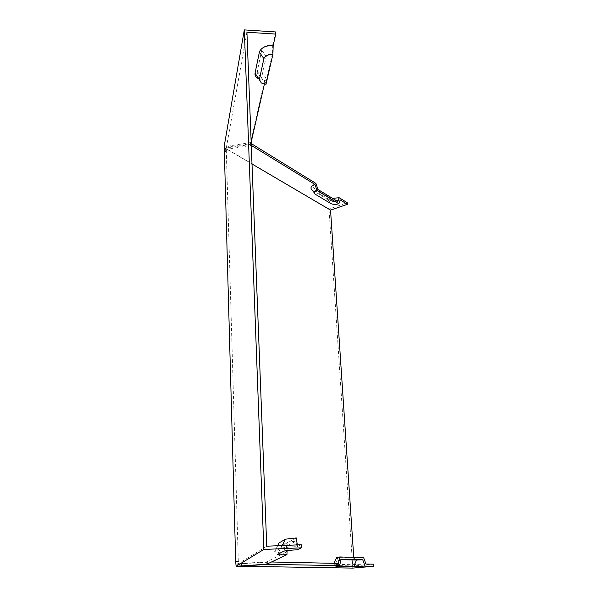 <?xml version="1.0" encoding="UTF-8"?>
<svg xmlns="http://www.w3.org/2000/svg" width="598" height="598" viewBox="0 0 598 598"><rect width="100%" height="100%" fill="white"/><g stroke="black" fill="none" stroke-linecap="round" stroke-linejoin="round"><path stroke-width="0.45" stroke-dasharray="2.99 2.24" d="M312.328 190.186L327.854 199.538C331.292 201.182 335.411 201.309 340.21 199.911M251.287 145.381L251.167 143.535L228.929 147.086L225.446 148.184L328.99 209.031L347.289 202.722M251.997 163.987L227.061 149.336L251.242 145.351M318.009 189.514C316.125 190.321 315.722 191.188 316.813 192.115L332.144 201.362L337.773 201.533M315.886 183.384C312.56 184.827 311.872 186.374 313.801 188.026L329.229 197.385L332.6 198.386M365.931 564.019L351.983 564.684L335.276 564.348L333.579 564.108L338.311 563.421M363.659 557.71L354.539 558.136L336.794 557.471M237.466 566.209L236.943 561.612L238.766 561.432L239.245 563.854L354.315 565.917L373.743 564.183M239.245 563.854L271.529 561.985M275.663 31.948L272.74 44.865C266.73 44.865 263.06 46.629 261.722 50.157L257.304 71.274C257.02 72.941 257.835 74.376 259.749 75.58L265.422 77.157L250.607 142.556L228.316 146.114L224.198 146.226M272.74 44.865L272.464 53.745C269.063 53.745 266.977 54.739 266.207 56.713L261.618 77.613L262.993 80.042L266.222 80.932L265.422 77.157M272.464 53.745L266.222 80.932M264.391 84.094L265.213 80.491L266.005 84.281M224.25 150.128L226.291 150.21L226.291 148.125L250.674 144.38L251.16 142.242M250.674 144.38L250.607 142.556M261.326 82.987L258.082 78.51L265.213 80.491M226.291 148.117L246.922 32.225M341.062 559.638L339.029 559.481L341.181 559.152M287.092 550.586L287.279 545.832L281.972 545.608L288.4 542.035L295.965 541.197L297.221 549.801M279.042 542.984L286.734 543.238L286.39 552.059C278.526 552.358 274.609 552.231 274.646 551.67L280.798 548.344C282.966 547.604 288.55 547.006 297.557 546.55L297.311 544.89M287.279 545.832L295.965 541.197M286.39 552.059L266.686 561.791L266.775 564.235M296.287 537.946L286.734 543.238M301.243 544.726L297.557 546.55M266.738 546.206L238.385 563.735L266.686 561.791M226.291 150.21L238.385 563.735M226.216 150.629L226.762 150.943L225.192 151.593L224.108 150.958M225.192 151.593L225.446 148.184M352.79 568.1L328.99 209.031M236.943 561.612L235.904 561.589M226.762 150.943L227.061 149.336M238.766 561.432L238.154 561.417M353.747 557.396L354.315 565.917M240.8 563.593L240.874 566.022M238.251 561.35L235.896 561.462M228.376 147.93L228.316 146.114M228.982 148.895L228.929 147.086M267.299 561.896L267.373 563.951M241.472 563.682L241.54 565.977M312.597 190.351L315.512 194.402M327.854 199.538L330.761 203.522M329.229 197.385L332.144 201.362M314.002 188.146L316.925 192.19M351.983 564.684L354.539 558.136M335.276 564.348L337.9 557.62M261.722 50.157L266.207 56.713M257.304 71.274L261.618 77.613M337.339 565.865L339.784 559.601M277.599 554.376L282.002 545.585M283.811 551.207L288.4 542.035M280.798 548.344L282.204 545.54M274.714 551.633L277.681 545.735M315.34 194.29L314.466 193.094M333.961 563.331L333.579 564.108M262.993 80.042L259.749 75.58M281.972 545.608L277.539 554.406M277.651 545.735L274.646 551.67M316.813 192.115L313.801 188.026M339.029 559.481L335.807 566.164"/><path stroke-width="0.9" d="M353.747 557.396L330.545 210.115L347.408 204.322L340.21 199.911L338.864 203.761L317.067 190.56L314.937 184.416C310.796 186.21 309.921 188.138 312.328 190.186L314.466 193.094M317.067 190.56C314.354 191.719 313.778 192.96 315.34 194.29L330.761 203.522C333.011 204.591 335.71 204.666 338.864 203.761M314.937 184.416L251.287 145.381M330.545 210.115L251.997 163.987M271.529 561.985L338.311 563.421L339.896 556.947L363.659 557.71L365.931 564.019L373.743 564.183L373.892 566.246L352.79 568.1L237.466 566.209M336.794 557.471L339.896 556.947M273.181 45.485C265.639 45.493 261.042 47.705 259.39 52.108L263.875 58.671L259.36 79.527L261.326 82.987L266.005 84.281L272.897 54.396L273.181 45.485L275.768 34.093L275.663 31.948L244.313 29.9L224.198 146.226L235.709 561.589L236.098 566.276L266.775 564.235L286.935 554.682L287.092 550.586M251.16 142.242L264.391 84.094M259.39 52.108L255.047 73.18C254.703 75.243 255.72 77.022 258.082 78.51M263.875 58.671C264.981 55.831 267.986 54.403 272.897 54.396M286.935 554.682C280.641 554.929 277.509 554.832 277.539 554.406L283.811 551.207C285.567 550.638 290.037 550.175 297.221 549.801L301.399 547.82L301.243 544.726L266.738 546.206L246.922 32.225L275.768 34.093M353.837 566.62L356.401 560.064L362.739 559.765L365.019 566.082L353.837 566.62L337.152 566.343L335.807 566.164L339.597 565.626L267.388 564.333L237.488 566.456M365.019 566.082L373.892 566.246M356.401 560.064L341.062 559.638M244.313 29.9L263.83 549.457L301.399 547.82M263.83 549.457L236.098 566.276M297.311 544.89L296.287 537.946L285.388 539.187L279.042 542.984M251.212 143.565L315.886 183.384L318.009 189.514L337.773 201.533L339.126 197.691L347.289 202.722L347.408 204.322M332.6 198.386L339.126 197.691M362.739 559.765L341.181 559.152L339.597 565.626M267.373 563.951L267.388 564.333M255.047 73.18L259.36 79.527M337.152 566.343L337.339 565.865M282.204 545.54L285.388 539.187M277.681 545.735L279.131 542.857M336.809 557.433L333.961 563.331M279.087 542.887L277.651 545.735"/></g></svg>
